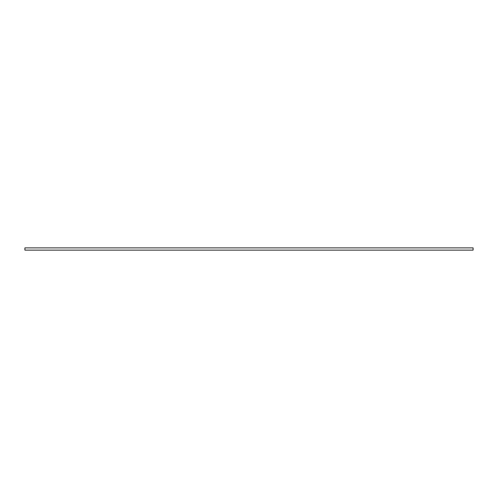 <?xml version="1.0" encoding="UTF-8"?>
<svg xmlns="http://www.w3.org/2000/svg" width="498" height="498" viewBox="0 0 498 498"><rect width="100%" height="100%" fill="white"/><g stroke="black" fill="none" stroke-linecap="round" stroke-linejoin="round"><path stroke-width="0.75" d="M473.1 247.88L24.9 247.88L24.9 250.121L473.1 250.121L473.1 247.88"/></g></svg>
